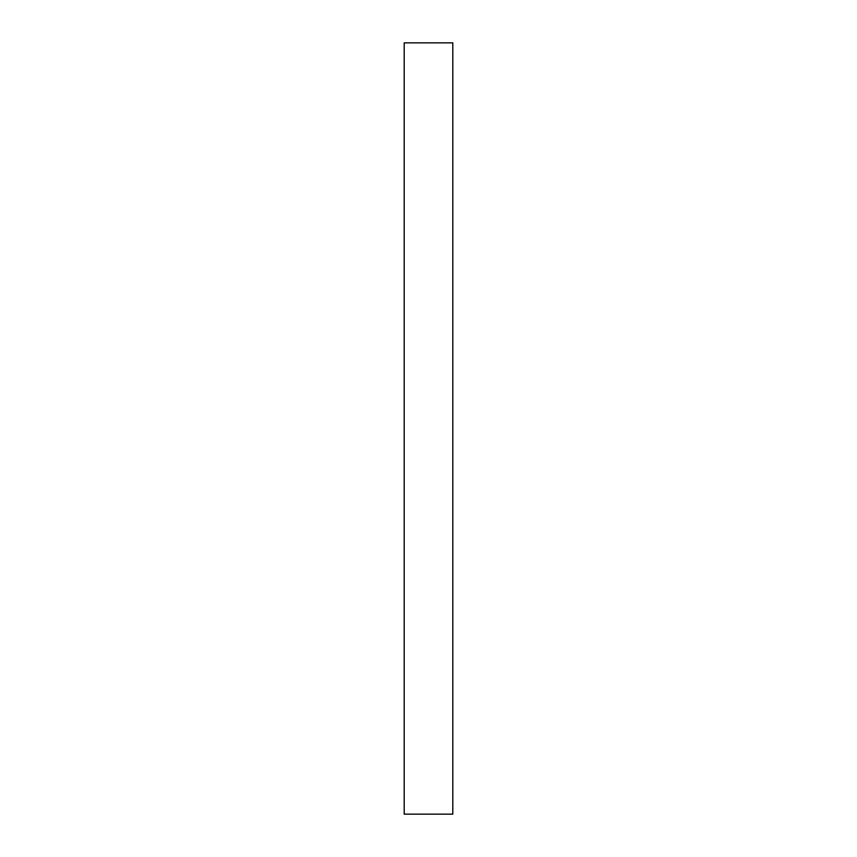 <?xml version="1.0" encoding="UTF-8"?>
<svg xmlns="http://www.w3.org/2000/svg" width="857" height="857" viewBox="0 0 857 857"><rect width="100%" height="100%" fill="white"/><g stroke="black" fill="none" stroke-linecap="round" stroke-linejoin="round"><path stroke-width="1.29" d="M452.796 42.85L404.204 42.85L404.204 814.15L452.796 814.15L452.796 42.85"/></g></svg>
